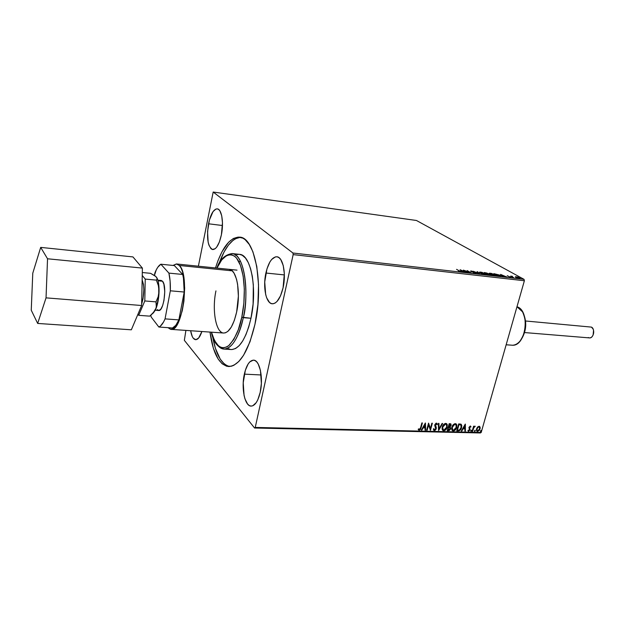 <?xml version="1.0" encoding="UTF-8"?>
<svg xmlns="http://www.w3.org/2000/svg" width="625" height="625" viewBox="0 0 625 625"><rect width="100%" height="100%" fill="white"/><g stroke="black" fill="none" stroke-linecap="round" stroke-linejoin="round"><path stroke-width="0.94" d="M265.891 273.031C268.422 262.438 272.07 257.016 276.836 256.766C282.93 256.898 286.398 273.523 283.078 287.781L280.5 295.867L277.008 301.469L275.086 303.062L273.148 303.766L271.266 303.555L269.523 302.461L266.672 297.844L265.672 294.516L264.727 281.961L266.961 268.875L269.906 261.953L271.672 259.453L275.484 256.844L277.375 256.867L279.164 257.789L280.781 259.594L283.242 265.555L284.336 273.859L283.078 287.781C280.477 298.234 276.883 303.57 272.289 303.781C266.023 303.633 262.703 287.062 265.891 273.031L284.359 274.914L265.891 273.031M244.344 374.141C246.453 365.125 249.523 360.461 253.539 360.148C259.68 359.867 263.57 378.023 260.203 392.367L257.789 399.82L256.234 402.617L252.742 405.805L250.945 406.094L249.211 405.5L247.594 404.047L244.969 398.883L244.055 395.367L243.227 382.742L245.352 370.258L248.109 364.023L249.758 361.922L253.289 360.148L255.047 360.57L256.703 361.859L258.195 363.984L260.438 370.406L261.375 383.43L260.203 392.367C258.047 401.234 255.023 405.813 251.141 406.102C244.82 406.352 241.102 388.227 244.344 374.141L261.164 374.969L244.344 374.141M208.523 223.789C210.641 214.109 213.562 209.133 217.273 208.867C221.719 209.023 223.945 222.664 221.391 234.836L219.375 241.992L216.688 247.133L215.219 248.68L212.328 249.484L211.008 248.719L208.891 245.039L208.156 242.273L207.555 231.578L209.375 220.125L213.039 211.602L215.945 209.031L217.383 208.883L218.727 209.516L219.93 210.922L221.719 215.805L222.469 222.812L221.391 234.836C219.219 244.43 216.328 249.344 212.727 249.562C207.82 246.883 206.422 238.289 208.523 223.789L222.453 225.516L208.523 223.789M223.672 333.023L225.5 332.781L227.875 331.375L231.32 327.047L234.344 320.391L236.656 311.961C240.977 292.406 236.687 269.297 229.148 269.336L232.203 270.836L234.156 273.352L236.516 279.164L237.594 284.203L238.383 296.125L236.656 311.961C233.453 325.656 229.133 332.68 223.688 333.023C215.859 332.992 211.852 310 215.937 290.891M216.93 344.359C219.039 347.336 221.352 348.906 223.883 349.078C233.828 349.242 241 329.742 243.297 317.68C238.453 338.117 231.977 348.578 223.883 349.078L231.344 349.539C239.547 349.047 246.086 338.633 250.969 318.273L241.797 317.18C239.961 327.961 235.812 337.266 229.367 345.086C221.805 350.961 215.836 346.664 211.484 332.18L214.492 340.547L218.648 346.086L220.211 347.125L223.531 347.875L227 346.828L228.75 345.625L233.844 339.391L238.344 329.625L241.797 317.18L243.859 303.211L244.328 289.047L243.156 276.055L240.492 265.453L236.602 258.172L235.102 256.594L231.891 254.766L230.203 254.531L226.781 255.406L221.727 259.891L216.977 268.094C222.227 254.625 234.227 248.078 240.438 265.32C246.359 282.492 244.344 305.82 241.797 317.18L243.297 317.68C248 303.406 247.367 255.633 232.07 253.547C243.32 253.477 249.867 288.188 243.297 317.68L250.969 318.273C257.586 288.906 250.898 254.32 239.5 254.367L242.25 255.266L245.461 258.039L248.281 262.578L250.609 268.742L252.312 276.289L253.328 284.93L253.094 304.008L250.969 318.273L248.727 326.992L245.938 334.641L242.734 340.922L239.242 345.586L235.617 348.484L232.008 349.547M212.672 336.633C215.789 354.383 221.43 364.344 229.586 366.523L226.437 365.406L224.242 363.883L220.234 359.148L215.398 348.305L212.672 336.633M254.961 324.297C248.297 351.812 239.484 365.891 228.516 366.531C219.094 364.828 212.914 353.344 209.984 332.07L213.336 348.18L218.148 359.031L222.141 363.766L226.609 366.227L231.406 366.227L233.867 365.281L238.805 361.492L243.586 355.242L250.016 341.719L254.961 324.297L257.906 304.625L258.531 284.688L256.789 266.469L252.898 251.742L249.32 244.516L245.156 239.664L242.906 238.172L238.203 237.086L233.383 238.477L228.625 242.219L221.977 251.773L218.086 260.367L215.484 267.945C221.984 247.477 230.031 237.211 239.602 237.141C254.898 237.039 264.07 284.148 254.961 324.297M254.562 428.016L480.352 432.961L481.203 432.453L255.234 427.438L293.164 254.617L524.375 280.75L481.203 432.453L524.375 280.75L524.031 279.328L292.945 253.016L213.172 192.039L416.438 220.477L524.031 279.328L416.438 220.477L213.172 192.039L198.383 266.203L213.172 192.039L292.945 253.016L524.031 279.328L524.375 280.75L293.164 254.617L292.945 253.016L293.164 254.617L255.234 427.438L481.203 432.453L480.352 432.961L254.562 428.016L255.234 427.438L254.562 428.016L184.344 340.336L254.562 428.016M185.906 330.398L184.344 340.336L185.906 330.398M239.086 262.148L240.234 260.781M515.352 276.852L519.688 278.578L520.062 278.141L517.727 277.07L515.516 276.695L516.031 277.43L520.266 278.406L517.961 277.148L515.352 276.852M513.922 277.898L512.133 276.625L512.43 276.328L510.672 276.102L513.922 277.898L512.039 276.508L512.43 276.328L510.672 276.102L513.922 277.898M507.234 275.68L510.266 277.18L509.047 277.172L510.945 277.5L507.234 275.68M499.727 276.281L500.992 276.125L499.383 275.008L493.859 273.648L498.227 276.109L500.992 276.125L500.055 275.359L493.859 273.648L498.227 276.109L499.727 276.281M488.555 275.008L490.547 275.141L490.164 274.625L486.906 273.055L484.227 272.539L488.555 275.008L490.625 275.016L490.164 274.625L484.227 272.539L488.555 275.008M479.703 273.992L477.602 271.773L477.055 271.711L478.703 273.398L473.297 271.281L479.789 274.008L477.602 271.773L477.055 271.711L478.703 273.398L473.297 271.281L479.703 273.992M468.102 272.672L464.945 270.82L471.445 273.055L467.188 270.578L469.844 272.359L463.352 270.133L467.594 272.617L464.945 270.82L471.445 273.055L467.188 270.578L469.844 272.359L463.352 270.133L468.102 272.672M459.359 271L460.039 271.531L458.406 271.383L460.727 271.625L456.562 269.352L460.047 271.484L458.406 271.383L460.781 271.711L456.562 269.352L459.359 271M460.094 269.758L462.164 271.992L462.727 272.062L462.055 271.336L466.555 272.492L460.18 269.766L462.164 271.992L462.727 272.062L462.055 271.336L466.555 272.492L460.094 269.758M475.617 273.578L476.266 273.469L475.633 272.945L471.367 271.414L473.148 271.547L470.586 271.07L475.211 272.938L475.32 273.336L473.18 272.867L475.32 273.539L476.266 273.43L475.852 273.062L471.258 271.297L473.148 271.547L471.156 270.977L470.586 271.094L470.961 271.422L475.336 273.008L473.18 272.867L475.617 273.578M480.359 273.086L483.812 274.414L486.266 274.43L481.906 272.312L479.57 272.117L480.359 273.086L485.148 274.664L486.266 274.406L480.57 272.062L479.469 272.312L480.359 273.086M490.078 274.195L493.531 275.523L495.953 275.539L491.57 273.43L489.258 273.234L490.078 274.195L494.859 275.773L495.945 275.523L490.242 273.18L489.164 273.414L490.078 274.195M500.523 274.414L502.859 276.633L503.398 276.695L502.641 275.984L504.445 276.188L507.055 277.117L500.602 274.422L502.859 276.633L503.398 276.695L502.641 275.984L504.445 276.188L507.055 277.117L500.523 274.414M512.055 277.547L513.016 277.766L512.055 277.547M515.797 277.977L516.719 278.133L515.789 277.969M521.867 278.664L522.812 278.883L521.867 278.664M477.523 427.055L476.406 429.727L476.609 430.852L477.57 431.477L479.391 430.312L480.211 427.984L479.422 426.312L477.523 427.055L476.555 428.836L476.813 431.156L477.57 431.477L480.055 428.922L480.102 427.117L479.055 426.25L477.523 427.055M472.172 431.258L472.648 431.273L473.867 427.492L475.117 426.203L473.867 426.961L474.078 426.211L473.594 426.195L472.172 431.258L472.648 431.273L473.695 427.836L475.25 426.328L473.867 426.961L474.078 426.211L473.594 426.195L472.172 431.258M470.281 426.023L468.945 427.531L469.547 430.133L467.922 430.562L468.57 431.258L470.109 429.961L469.445 427.562L469.922 426.711L470.609 427.195L471.008 426.773L470.281 426.023L468.992 427.336L469.664 429.844L468.844 430.648L468.328 430.102L467.922 430.562L468.719 431.273L470.148 429.836L469.484 427.32L470.141 426.648L470.609 427.195L471.008 426.773L470.281 426.023M458.219 430.945L459.922 430.414L461.273 428.516L461.82 425.695L460.93 424.148L458.68 423.914L456.742 430.906L458.219 430.945C459.977 430.727 461.102 429.609 461.594 427.602L461.344 424.445L458.68 423.914L456.742 430.906L458.219 430.945M447.234 430.695L449.203 430.578L450.297 429.484L450.68 428.031L450.063 426.945L451.148 425.125L450.797 423.852L449.172 423.664L447.234 430.695L448.523 430.719L450.578 428.766L450.063 426.945L451.078 425.469L450.922 423.969L449.172 423.664L447.234 430.695M438.547 430.492L442.633 423.484L442.086 423.469L439.047 428.789L438.93 423.383L438.383 423.375L438.625 430.5L442.633 423.484L442.086 423.469L439.047 428.789L438.93 423.383L438.383 423.375L438.547 430.492M427.156 430.234L428.578 424.945L430.438 430.312L432.352 423.211L431.852 423.195L430.422 428.5L428.562 423.109L426.648 430.227L427.156 430.234L426.703 430.039L427.156 430.234L428.578 424.945L430.438 430.312L432.352 423.211L431.852 423.195L430.422 428.5L428.562 423.109L426.648 430.227L427.156 430.234M420.602 427.688L419.773 429.383L418.586 428.844L418.18 429.383L419.211 430.242L420.539 429.344L422.383 422.945L421.867 422.93L420.602 427.688L419.398 429.508L418.586 428.844L418.18 429.383L419.211 430.242L421.094 427.766L422.383 422.945L421.867 422.93L420.602 427.688M425.352 423.023L421.32 430.102L421.875 430.117L423.164 427.852L425.023 427.891L425.086 430.188L425.641 430.203L425.437 423.023L421.32 430.102L421.875 430.117L423.164 427.852L425.023 427.891L425.086 430.188L425.641 430.203L425.352 423.023M436.383 423.898L435.094 424.555L436.039 428.508L434.148 430.391L435.008 430.414L436.156 429.039L436.281 427.438L435.313 424.742L436.07 423.875L436.844 424.797L437.352 424.367L436.82 423.258L435.875 423.281L434.719 425.32L435.695 428.891L434.531 429.859L433.828 428.656L433.32 429L434.367 430.586L433.703 430.266L434.367 430.586L436.266 428.703L435.313 424.742L436.219 423.859L436.844 424.797L437.352 424.367L436.422 423.133L434.805 424.758L435.766 428.68L434.531 429.859L433.828 428.656L433.32 429L433.891 430.344M442.242 427.062L442.062 428.922L442.727 430.414L444.922 430.461L447.008 427.781L447.281 424.703L446.562 423.633L445.422 423.406L442.891 425.492L442.242 427.062L442.617 430.297L443.727 430.797C445.531 430.375 446.688 429.156 447.211 427.156L446.844 423.875L445.719 423.383C443.914 423.828 442.758 425.055 442.242 427.062M451.813 427.305L451.633 429.148L452.281 430.633L454.453 430.672L456.523 428.016L456.812 424.953L456.102 423.891L454.977 423.656L452.461 425.742L451.813 427.305L452.187 430.539L453.273 431.008C455.055 430.594 456.211 429.383 456.734 427.391L456.359 424.109L455.266 423.641C453.484 424.078 452.328 425.297 451.813 427.305M465.266 424.094L461.289 431.016L461.82 431.023L463.094 428.812L464.867 428.852L464.891 431.094L465.414 431.109L465.344 424.094L461.289 431.016L461.82 431.023L463.094 428.812L464.867 428.852L464.891 431.094L465.414 431.109L465.266 424.094M470.781 430.742L471.211 431.273L471.508 430.227L470.781 430.742L471.023 431.328L471.523 430.242L470.781 430.742M474.469 430.82L474.891 431.359L475.188 430.312L474.469 430.82L474.703 431.406L475.203 430.328L474.469 430.82M480.438 430.961L480.852 431.492L481.148 430.453L480.438 430.961L480.672 431.547L481.164 430.469L480.438 430.961M201.898 331.516L198.672 337.977L195.922 339.68L193.375 338.344L192.297 336.602L190.633 330.727C191.594 336.328 193.258 339.305 195.617 339.68L195.617 339.68C197.969 339.656 200.062 336.938 201.898 331.516M240.656 237.328C232.25 238.094 225 246.953 218.906 263.906L224.039 252L228.398 245.148L233.07 240.313L235.477 238.727L240.32 237.336M230.258 349.383L228.555 348.766M235.227 255.219L235.664 255.016M237.016 254.547L238.797 254.328M220.969 331.922L219.953 330.961M418.641 429.969L419.75 429.805L420.445 428.898L422.109 422.938L421.094 427.766L419.211 430.242L418.5 429.891M425.227 423.234L425.641 430.203L425.078 430L425.227 423.234M424.805 427.695L422.945 427.656L421.875 430.117L421.43 429.914L422.945 427.656L424.805 427.695M424.711 424.555L423.578 427.125L424.711 424.555L425 427.156L423.578 427.125L424.711 424.555M428.539 423.195L430.422 428.5L428.539 423.195M432.078 423.203L430.234 430.047L432.078 423.203M428.359 424.75L426.938 430.039L428.359 424.75M436.977 423.398L437.352 424.367L436.766 424.484L436.867 423.367M435.18 425.531L435.219 424.234L436.273 423.773M434.016 430.375L436.266 428.703L435.211 425.586M438.711 423.383L439.047 428.789L438.711 423.383M442.305 423.477L438.531 430.078L442.305 423.477M446.578 423.648L446.992 426.961C446.469 428.969 445.305 430.18 443.508 430.602L442.656 430.344L444.703 430.266L446.508 428.211L447.203 425.695L446.719 423.812M446.164 424.305L446.883 426.125L446.328 428.148L444.758 429.867L443.258 429.875L442.672 427.328L444.305 424.586L445.539 424.109L442.516 426.883L442.812 429.484L442.734 427.07L445.539 424.109L446.164 424.305L445.312 423.922L446.422 424.531L446.719 427.141L443.906 430.07L442.461 428.82L443.18 425.383L444.352 424.211L445.758 424.008M450.734 423.82L451.078 425.469L450.063 426.945L450.891 425.109L450.734 423.82M450.164 427.008L450.578 428.766L448.523 430.719L447.289 430.508L448.977 430.391L449.859 429.625L450.203 427.055M449.43 427.289L448.422 427.18L449.937 427.672L450.086 428.758L447.93 429.984L448.422 427.18L448.922 427.203M450.328 424.477L450.195 426.219L448.844 426.648L449.242 424.203L448.617 426.461L449.461 424.398L450.328 424.477L449.242 424.203L450.508 424.602L450.578 425.469L448.617 426.461L449.242 424.203L450.25 424.375M447.93 429.984L448.422 427.18L447.93 429.984L448.648 427.375L449.812 427.562L449.859 429.273L447.93 429.984M456.109 423.891L456.508 427.195C455.984 429.195 454.828 430.398 453.047 430.82L452.219 430.57L454.227 430.484L456.023 428.445L456.719 425.938L456.25 424.062M452.445 429.789L451.914 428.117L452.742 425.633L454.383 424.242L455.938 424.758L456.242 427.375L453.453 430.297L452.578 429.906M455.695 424.547L455.297 424.266M452.602 429.922L452.305 427.312L452.375 429.727M452.305 427.312L454.867 424.172L452.305 427.312L454.141 424.656L455.203 424.367L456.094 424.953L456.164 427.633L454.406 430.023L452.664 429.984L452.305 427.312M461.102 424.242L461.359 427.414C460.875 429.422 459.75 430.531 457.992 430.75L459.43 430.414L460.75 428.922L461.562 426.445L461.344 424.445M458.742 424.461L460.414 424.703L458.742 424.461L457.203 430.016L458.742 424.461M457.43 430.203L459.062 424.469L460.914 425.102L461.102 427.586L459.312 430.07L457.43 430.203L458.969 424.648L460.781 424.977L461.297 426.414L460.594 428.828L459.312 430.07L457.43 430.203M465.117 424.344L465.414 431.109L464.891 430.906L465.117 424.344M464.641 428.664L462.867 428.617L461.82 431.023L461.398 430.828L462.867 428.617L464.641 428.664M464.602 425.586L463.5 428.102L464.602 425.586L464.859 428.133L463.5 428.102L464.602 425.586M470.516 426.078L471.008 426.773L470.484 426.898L470.516 426.078M470.227 426.664L469.234 427.594L470.148 429.836L468.719 431.273L468.125 430.984M468.203 431.023L469.719 430.148L469.57 428.125M469.469 428.016L469.289 427.016L470.094 426.523M471.359 430.172L471.586 430.758L470.781 431.133L471.367 430.18M473.797 426.203L473.867 426.961L473.797 426.203M474.836 426.828L475.008 426.156L473.461 427.648L472.648 431.273L472.219 431.078L473.461 427.648L474.453 426.578M475.039 430.258L475.266 430.844L474.461 431.219L475.039 430.273M479.578 426.391L480.055 428.922L477.57 431.477L476.797 431.141L478.18 431.062L479.328 429.875L479.984 427.789L479.617 426.438M477 430.453L476.68 429.328L477.203 427.734L478.328 426.727L479.156 426.906L478.641 426.68L479.375 427.086L479.578 428.914L477.75 430.852L477.211 430.625L476.797 428.664L477.172 430.578M477.031 428.852L478.641 426.68L477.031 428.852L478.25 427.062L479.383 427.094L479.625 428.742L478.664 430.461L477.234 430.648L477.031 428.852M481 430.398L481.227 430.977L480.43 431.352L481.008 430.406M425 427.156L423.578 427.125L424.93 424.742L425 427.156M464.859 428.133L463.5 428.102L464.836 425.773L464.859 428.133M461.945 271.758L462.055 271.336L461.945 271.758M461.148 270.359L463.234 271.469L461.844 271.109L461.734 271.531L461.148 270.359L461.031 270.781L461.148 270.359L463.289 271.273L461.844 271.109L461.148 270.359M470.945 271.406L471.156 270.977L470.945 271.406M477.5 272.164L477.602 271.773L477.5 272.164M479.578 272.508L480.141 272.477L479.578 272.508M485.594 274.289L486.047 274.664L484.633 274.594L480.813 273.328L480.141 272.523L481.031 272.32L484.875 273.594L485.602 274.211L484.68 274.406L480.352 272.797L480.453 272.305L482.664 272.68L485.594 274.281M487.461 273.781L487.711 273.422L487.805 273.984L487.461 273.781M487.984 274.016L489.945 274.82L489.133 275.07L487 273.891L489.93 274.875L486.945 274.086L487.984 274.016M489.898 274.984L490.164 274.625L490.242 275.18L489.898 274.984M485.172 272.844L487.219 273.367L486.727 273.961L485.172 272.844L487.492 273.664L485.172 272.844M489.273 273.617L489.836 273.586L489.273 273.617M495.281 275.406L495.727 275.773L494.344 275.695L490.523 274.438L489.836 273.633L490.711 273.43L495.289 275.328L492.242 274.984L489.844 273.562L492.641 273.891L495.289 275.391M500.266 275.984L500.719 276.328L498.758 276.164L494.797 273.953L499.563 275.297L500.023 276.062L498.219 276.102L494.797 273.953L498.734 274.891L500.234 275.781L500.18 276.32M501.617 275.008L503.727 276.102L502.305 276.109L501.617 275.008L503.781 275.914L501.617 275.008M509.93 276.836L508.859 276.508L510.313 277.242L509.047 277.172L510.961 277.438L509.93 276.836M510.477 277.531L510.594 277.125L510.477 277.531M511.648 276.641L511.953 276.227L511.648 276.641M515.539 277.109L515.969 277.125L515.539 277.109M519.219 278.352L516.477 277.648L515.984 277.055L516.516 276.922L519.641 278.227L517.328 277.859L516.25 276.906L518.992 277.719L519.641 278.203L519.234 278.352M524.547 332.562L589.406 337.898C593.57 338.547 595.398 328.992 591.461 327.109L593.125 329.055C594.055 331.5 593.852 333.852 592.516 336.109C591.234 337.828 589.82 338.305 588.258 337.531M593.141 334.938L593.531 330.312L593.141 334.938M591.461 327.109L525.539 320.984M141.664 304.062C144.344 294.391 144.5 286.344 142.148 279.914L143.469 284.406L143.836 289.773L143.039 298.688L141.664 304.062M155.281 310.234L158.648 310.5C163.727 311.773 167.188 285.664 162.508 281.219L158.047 280.805L162.508 281.219L163.883 284.141L164.766 291.609L163.977 300.438L162.641 305.539L160.883 309.062L158.992 310.484L157.242 309.625M232.203 270.836L179.336 265.484C190.125 274.609 182.484 332.305 171 329.367L167.992 327.672L170.531 329.297L173.711 328.523L175.867 326.438L178.93 321.117L182.273 310.672L183.914 301.227L184.656 288.133L184.055 279.125L182.531 271.734L181.078 268.031L179.336 265.484L232.203 270.836M152.906 313.336L156.414 307.547L158.773 296.227L158.719 284.336L157.992 280.609L156.445 277.148C158.234 279.719 159.102 284.414 159.062 291.227L158.172 296.742L155.992 301.875L156.539 305.523L155.727 309.289C157.75 304.422 158.859 298.398 159.062 291.227L158.172 296.742L155.992 301.875L144.805 300.953L145.234 279.086L142.242 275.469L145.234 279.086L156.375 280.125L158.352 285.555L159.062 291.227L158.352 285.555L156.375 280.125L145.234 279.086L144.805 300.953L155.992 301.875L156.344 307.398L154.711 311.109L149.766 316.148L138.703 315.32L144.805 300.953L138.703 315.32L149.766 316.148L153.328 312.875L155.727 309.289L153.453 312.883M156.289 276.961L156.852 277.828L155.328 276.055L150.555 273.32L142.297 272.523L150.555 273.32L155.797 276.484M160.867 264.219L157.75 267.305L156.266 269.852L154.43 275.422L154.875 272.977C156.711 268.344 158.711 265.43 160.867 264.219L174.383 265.586L182.703 274.453L183.453 278.25L184.211 292.031L178.867 319.898L175.773 325.359L172.508 327.992C174.742 327.164 176.867 324.469 178.867 319.898L165.055 318.875L170.328 290.805L170.117 281.227L168.914 273.117L160.867 264.219L174.383 265.586L182.703 274.453L168.914 273.117L160.867 264.219M150.836 315.273L151.164 316.992L158.852 327.031L160.445 326.078L163.586 321.953L165.055 318.875L170.328 290.805L184.211 292.031L178.867 319.898L165.055 318.875C163.094 323.477 161.031 326.195 158.852 327.031L172.508 327.992L158.852 327.031L151.164 316.992L150.836 315.273M160.742 280.5L162.508 281.219L161.227 280.469L157.859 280.156M172.984 265.445L176.602 263.977L179.336 265.484L176.367 263.961L172.984 265.445M170.328 290.805L184.211 292.031C184.383 285.211 183.883 279.359 182.703 274.453L168.914 273.117C170.039 278.047 170.516 283.938 170.328 290.805M156.828 279.406L156.375 280.125L156.828 279.406M156.852 277.828L157.008 278.648L156.852 277.828M137.922 314.266L138.703 315.32L137.922 314.266M31.25 310.219L37.672 323.438L131.344 329.805L37.672 323.438L46.039 297.859L141.633 305.516L131.344 329.805L141.633 305.516L46.039 297.859L47.539 258.781L142.391 268.094L141.633 305.516L142.391 268.094L47.539 258.781L40.695 247.391L132.945 256.914L142.391 268.094L132.945 256.914L40.695 247.391L32.773 273.203L31.25 310.219L37.672 323.438L46.039 297.859L47.539 258.781L40.695 247.391L32.773 273.203L31.25 310.219M516.969 306.758L522.547 311.844C527.078 322.047 526.242 331.781 520.047 341.055C517.75 343.734 515.25 345.133 512.547 345.242C526.266 346.023 530.383 310.422 516.969 306.758M524.117 315.297L525.625 321.727L525.734 325.258L524.641 332.25L522.07 338.102C526.141 330.727 526.797 323.062 524.039 315.109M506.156 344.766L512.547 345.242L506.156 344.766M506.148 344.805L511.047 345.125M460.414 271.391L460.727 271.805M239.5 254.367L232.07 253.547C224.758 254.813 219.688 259.656 216.852 268.086M211.359 332.172C213.273 341.711 217.453 347.352 223.883 349.078M223.703 333.031L171 329.367M237.008 270.141L176.602 263.977"/></g></svg>
